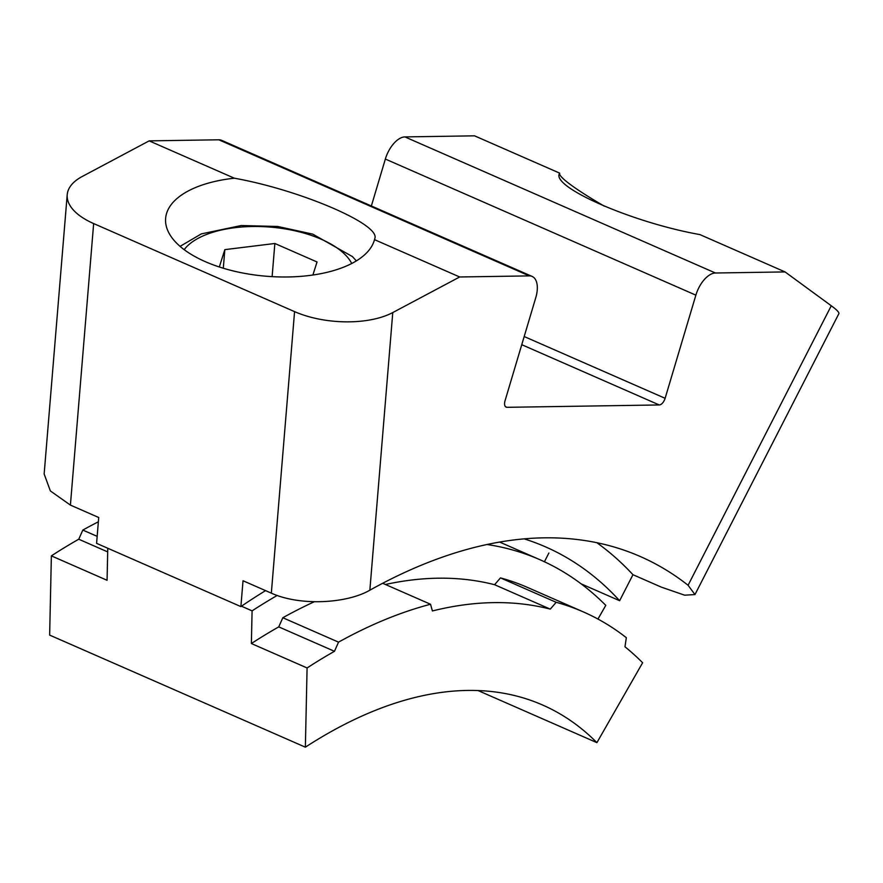 <?xml version="1.0" encoding="UTF-8"?>
<svg xmlns="http://www.w3.org/2000/svg" width="883" height="883" viewBox="0 0 883 883"><rect width="100%" height="100%" fill="white"/><g stroke="black" fill="none" stroke-linecap="round" stroke-linejoin="round"><path stroke-width="1.32" d="M624.965 646.786A712.57 371.191 -66.3 0 1 642.625 662.747L596.908 742.647A619.115 322.505 -66.3 0 0 542.537 704.987A619.115 322.505 -66.3 0 0 305.363 747.173L307.085 667.956A712.57 371.191 -66.3 0 1 334.469 651.301L338.531 642.151A720.749 375.452 -66.3 0 1 430.54 604.259L432.394 610.959A712.57 371.191 -66.3 0 1 550.286 609.127L494.579 584.712L500.473 577.89A720.749 375.452 -66.3 0 1 527.626 587.482L583.332 611.908A720.749 375.452 -66.3 0 1 626.334 637.692L624.965 646.786M385.441 584.491A712.57 371.191 -66.3 0 1 494.579 584.712M234.337 178.2C299.182 189.779 378.686 223.542 374.999 237.946L374.502 239.646A105.132 49.382 -175.3 0 1 310.308 275.375A105.132 49.382 -175.3 0 1 205.298 261.655A105.132 49.382 -175.3 0 1 165.629 218.366A105.132 49.382 -175.3 0 1 234.337 178.2L149.161 140.872L82.262 176.468A70.088 32.925 4.7 0 0 67.207 194.713L44.15 473.994L50.364 490.937L70.408 505.098L98.719 517.504L96.589 543.354L240.882 606.599L243.024 580.749L271.335 593.155C300.397 606.323 346.953 603.475 369.856 590.197A794.347 413.785 -66.3 0 1 640.274 556.511A794.347 413.785 -66.3 0 1 688.089 585.263L694.932 594.557L684.656 595.197L661.268 587.107L632.956 574.701L619.634 600.716L581.091 583.829M596.798 542.681A794.347 413.785 -66.3 0 1 632.956 574.701M67.207 194.713A70.088 32.925 4.7 0 0 93.653 223.565L294.569 311.633A70.088 32.925 4.7 0 0 392.769 312.56L459.679 276.975L529.303 275.893A23.366 12.174 -66.3 0 1 532.14 276.445A23.366 12.174 -66.3 0 1 535.782 297.637L505.032 400.794A7.009 3.653 -66.3 0 0 506.125 407.151A7.009 3.653 -66.3 0 0 506.974 407.317L659.248 404.955A7.009 3.653 -66.3 0 0 665.12 398.31L695.87 295.154A23.366 12.174 -66.3 0 1 715.429 273.002L785.053 271.92L831.267 305.761A70.088 6.887 27.1 0 1 838.85 313.697L694.965 594.579M374.502 239.646L459.679 276.975M371.368 205.971L385.352 159.05A23.366 12.174 -66.3 0 1 404.911 136.909L474.546 135.827L559.712 173.156A105.132 10.331 -152.9 0 0 604.303 206.169M559.701 173.178L559.712 173.156C549.734 186.479 631.996 222.527 699.888 234.591L785.053 271.92M305.363 747.173L49.647 635.098L51.369 555.871A712.57 371.191 -66.3 0 1 78.753 539.215L82.825 530.076A720.749 375.452 -66.3 0 1 98.366 521.798M550.286 609.127L556.18 602.305A720.749 375.452 -66.3 0 1 583.332 611.908M241.467 606.202L252.085 610.859A751.124 391.268 -66.3 0 1 277.185 595.451M486.952 544.491A751.124 391.268 -66.3 0 1 539.811 559.667A751.124 391.268 -66.3 0 1 605.782 605.363L597.946 619.049M477.99 690.528L596.908 742.647M107.77 548.255L107.075 580.286L51.369 555.871M307.085 667.956L251.379 643.53L252.085 610.859M240.882 606.599A765.142 398.575 -66.3 0 1 265.562 590.628M524.127 538.851A765.142 398.575 -66.3 0 1 545.44 546.831A765.142 398.575 -66.3 0 1 619.634 600.716M149.161 140.872L218.796 139.79A23.366 12.174 -66.3 0 1 221.633 140.342L532.14 276.445M334.469 651.301L278.752 626.886L282.825 617.736A720.749 375.452 -66.3 0 1 314.326 601.742M251.379 643.53A712.57 371.191 -66.3 0 1 278.752 626.886M107.693 551.908L78.753 539.215M312.891 275.021L317.041 261.975L274.856 243.487L224.834 249.635L219.315 266.975M272.119 276.633L274.856 243.487M223.3 268.233L224.834 249.635M97.163 536.356L82.825 530.076M338.531 642.151L282.825 617.736M430.54 604.259L382.67 583.277M556.18 602.305L500.473 577.89M271.335 593.155L294.569 311.633M70.408 505.098L93.653 223.565M369.856 590.197L392.769 312.56M688.089 585.263L831.267 305.761M404.911 136.909L715.429 273.002M218.796 139.79L529.303 275.893M505.418 406.633L506.974 407.317M521.754 344.69L659.248 404.955M524.182 336.533L665.12 398.31M385.352 159.05L695.87 295.154M184.183 249.657A87.616 41.159 -175.3 0 1 270.397 227.108A87.616 41.159 -175.3 0 1 351.743 263.487M499.612 542.052L539.811 559.667M544.414 561.754L548.895 553.001M180.077 246.357L201.357 233.885L241.158 225.54L277.726 226.478L312.714 234.116L352.505 256.633L356.346 260.904"/></g></svg>
